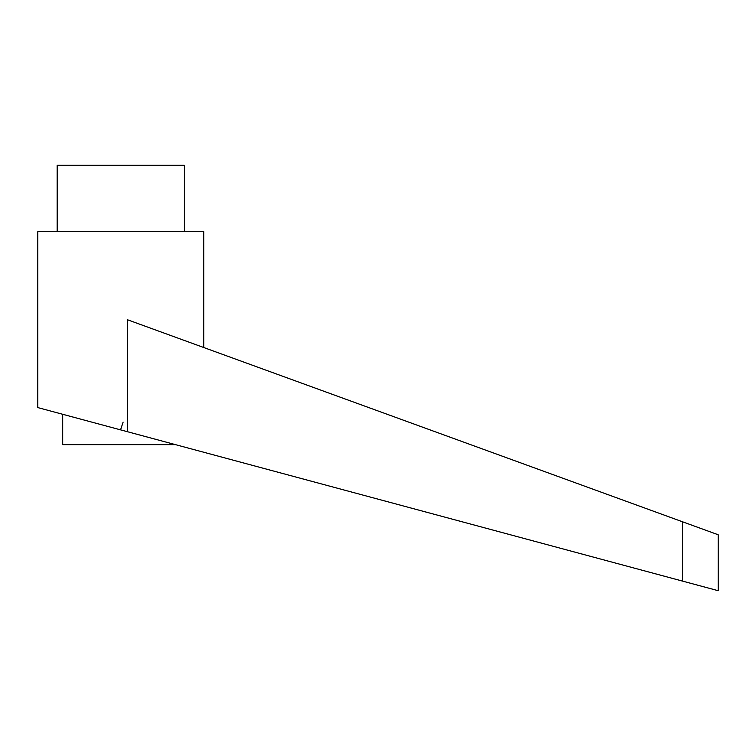 <?xml version="1.0" encoding="UTF-8"?>
<svg xmlns="http://www.w3.org/2000/svg" width="756" height="756" viewBox="0 0 756 756"><rect width="100%" height="100%" fill="white"/><g stroke="black" fill="none" stroke-linecap="round" stroke-linejoin="round"><path stroke-width="1.13" d="M120.771 429.918L127.348 431.685L127.348 319.712L682.545 521.791L682.545 581.109L718.2 590.701L37.8 407.588L37.8 231.676L203.751 231.676L203.751 347.524M120.771 429.21L123.115 422.131L120.771 429.21M57.163 231.676L57.163 165.299L184.388 165.299L184.388 231.676M175.515 444.651L62.691 444.651L62.691 414.288M682.545 521.791L718.2 534.766L718.2 590.701"/></g></svg>
